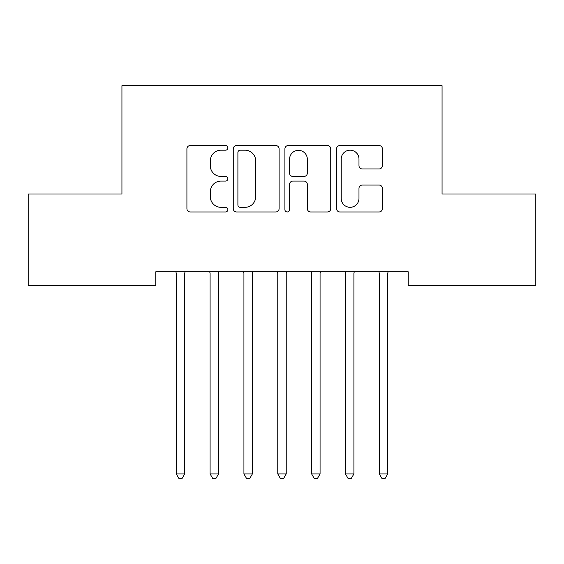 <?xml version="1.0" encoding="UTF-8"?>
<svg xmlns="http://www.w3.org/2000/svg" width="564" height="564" viewBox="0 0 564 564"><rect width="100%" height="100%" fill="white"/><g stroke="black" fill="none" stroke-linecap="round" stroke-linejoin="round"><path stroke-width="0.85" d="M227.856 147.86A2.326 2.326 0 0 0 225.529 145.54L190.237 145.54A3.321 3.321 0 0 0 186.917 148.861L186.917 208.652A3.321 3.321 0 0 0 190.237 211.972L225.529 211.972A2.326 2.326 0 0 0 227.856 209.646A2.326 2.326 0 0 0 225.529 207.319L220.968 207.319A10.631 10.631 0 0 1 210.337 196.688L210.337 191.711A10.631 10.631 0 0 1 220.968 181.079L225.529 181.079A2.326 2.326 0 0 0 227.856 178.753A2.326 2.326 0 0 0 225.529 176.426L220.968 176.426A10.631 10.631 0 0 1 210.337 165.802L210.337 160.818A10.631 10.631 0 0 1 220.968 150.186L225.529 150.186A2.326 2.326 0 0 0 227.856 147.86M379.071 168.953A3.321 3.321 0 0 0 382.399 165.633L382.399 148.861A3.321 3.321 0 0 0 379.071 145.54L339.88 145.54A3.321 3.321 0 0 0 336.56 148.861L336.56 208.652A3.321 3.321 0 0 0 339.88 211.972L379.071 211.972A3.321 3.321 0 0 0 382.399 208.652L382.399 188.39A3.321 3.321 0 0 0 379.071 185.062L362.299 185.062A3.321 3.321 0 0 0 358.979 188.39L358.979 198.436A8.883 8.883 0 0 1 350.096 207.319A8.883 8.883 0 0 1 341.206 198.436L341.206 159.076A8.883 8.883 0 0 1 350.096 150.186A8.883 8.883 0 0 1 358.979 159.076L358.979 165.633A3.321 3.321 0 0 0 362.299 168.953L379.071 168.953M408.223 271.813L155.777 271.813L155.777 285.349L28.2 285.349L28.2 193.981L121.937 193.981L121.937 85.693L442.063 85.693L442.063 193.981L535.8 193.981L535.8 285.349L408.223 285.349L408.223 271.813M279.095 148.861A3.321 3.321 0 0 0 275.775 145.54L236.577 145.54A3.321 3.321 0 0 0 233.256 148.861L233.256 208.652A3.321 3.321 0 0 0 236.577 211.972L275.775 211.972A3.321 3.321 0 0 0 279.095 208.652L279.095 148.861M288.225 145.54L327.423 145.54A3.321 3.321 0 0 1 330.744 148.861L330.744 208.652A3.321 3.321 0 0 1 327.423 211.972L310.651 211.972A3.321 3.321 0 0 1 307.331 208.652L307.331 184.4A3.321 3.321 0 0 0 304.003 181.079L292.878 181.079A3.321 3.321 0 0 0 289.558 184.4L289.558 209.646A2.326 2.326 0 0 1 287.231 211.972A2.326 2.326 0 0 1 284.905 209.646L284.905 148.861A3.321 3.321 0 0 1 288.225 145.54M240.229 150.186A2.326 2.326 0 0 0 237.902 152.513L237.902 204.993A2.326 2.326 0 0 0 240.229 207.319L245.044 207.319A10.631 10.631 0 0 0 255.675 196.688L255.675 160.818A10.631 10.631 0 0 0 245.044 150.186L240.229 150.186M307.331 159.238A8.883 8.883 0 0 0 298.441 150.355A8.883 8.883 0 0 0 289.558 159.238L289.558 173.106A3.321 3.321 0 0 0 292.878 176.426L304.003 176.426A3.321 3.321 0 0 0 307.331 173.106L307.331 159.238M175.806 271.813L176.003 272.313A3.384 3.384 -179.1 0 1 176.25 273.575L176.25 473.908L184.71 473.908L184.71 273.575A3.384 3.384 -179.1 0 1 184.957 272.313L185.154 271.813M184.71 473.908L182.172 478.307L178.788 478.307L176.25 473.908M209.646 271.813L209.843 272.313A3.384 3.384 -179.1 0 1 210.09 273.575L210.09 473.908L218.55 473.908L218.55 273.575A3.384 3.384 -179.1 0 1 218.797 272.313L218.994 271.813M218.55 473.908L216.012 478.307L212.628 478.307L210.09 473.908M243.486 271.813L243.683 272.313A3.384 3.384 -179.1 0 1 243.93 273.575L243.93 473.908L252.39 473.908L252.39 273.575A3.384 3.384 -179.1 0 1 252.637 272.313L252.834 271.813M252.39 473.908L249.852 478.307L246.468 478.307L243.93 473.908M277.326 271.813L277.523 272.313A3.384 3.384 -179.1 0 1 277.77 273.575L277.77 473.908L286.23 473.908L286.23 273.575A3.384 3.384 -179.1 0 1 286.477 272.313L286.674 271.813M286.23 473.908L283.692 478.307L280.308 478.307L277.77 473.908M311.166 271.813L311.363 272.313A3.384 3.384 -179.1 0 1 311.61 273.575L311.61 473.908L320.07 473.908L320.07 273.575A3.384 3.384 -179.1 0 1 320.317 272.313L320.514 271.813M320.07 473.908L317.532 478.307L314.148 478.307L311.61 473.908M345.006 271.813L345.203 272.313A3.384 3.384 -179.1 0 1 345.45 273.575L345.45 473.908L353.91 473.908L353.91 273.575A3.384 3.384 -179.1 0 1 354.157 272.313L354.354 271.813M353.91 473.908L351.372 478.307L347.988 478.307L345.45 473.908M378.846 271.813L379.043 272.313A3.384 3.384 -179.1 0 1 379.29 273.575L379.29 473.908L387.75 473.908L387.75 273.575A3.384 3.384 -179.1 0 1 387.997 272.313L388.194 271.813M387.75 473.908L385.212 478.307L381.828 478.307L379.29 473.908"/></g></svg>
